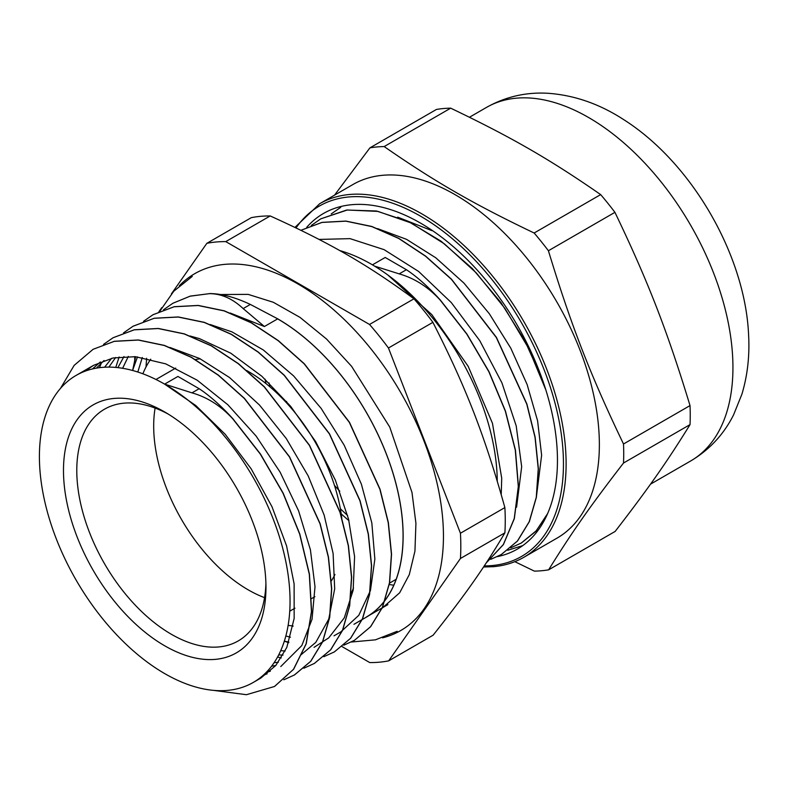 <?xml version="1.0" encoding="UTF-8"?>
<svg xmlns="http://www.w3.org/2000/svg" width="788" height="788" viewBox="0 0 788 788"><rect width="100%" height="100%" fill="white"/><g stroke="black" fill="none" stroke-linecap="round" stroke-linejoin="round"><path stroke-width="1.18" d="M319.682 203.718A204.141 117.865 -120 0 1 523.833 321.573A204.141 117.865 -120 0 1 523.823 557.303L557.086 538.096A204.141 117.865 -120 0 0 571.664 330.467A204.141 117.865 -120 0 0 389.085 174.956A204.141 117.865 -120 0 0 352.945 184.51L319.682 203.718L294.958 227.407M497.307 556.643A193.799 111.886 -120 0 0 517.322 549.108A193.799 111.886 -120 0 0 517.322 325.336A193.799 111.886 -120 0 0 323.533 213.44A193.799 111.886 -120 0 0 306.709 227.328M522.671 545.651L507.728 550.26M548.635 569.832C571.399 532.974 590.439 505.827 623.515 463.019L690.032 424.614C667.269 461.472 648.238 488.619 615.152 531.427L548.635 569.832A232.549 134.265 -120 0 1 534.382 571.123L514.83 561.667M534.146 233.012C473.056 203.747 434.937 181.782 384.17 146.568L450.687 108.163C511.776 137.417 549.886 159.393 600.663 194.606L534.146 233.012A232.549 134.265 -120 0 1 548.409 250.742L614.926 212.336C648.091 281.424 667.17 330.546 690.022 405.593L623.505 443.999C590.34 374.911 571.251 325.789 548.409 250.742M450.687 108.163A232.549 134.265 60 0 0 436.434 109.453L369.917 147.858L334.555 195.129M600.663 194.606A232.549 134.265 60 0 1 614.926 212.336M384.17 146.568A232.549 134.265 -120 0 0 369.917 147.858M690.022 405.593A232.549 134.265 60 0 1 690.032 424.614M623.515 463.019A232.549 134.265 -120 0 0 623.505 443.999M265.97 587.257A143.18 82.671 -120 0 0 164.731 411.996A143.18 82.671 -120 0 0 63.483 470.446A143.18 82.671 -120 0 0 164.722 645.805A143.18 82.671 -120 0 0 265.97 587.355A143.18 82.671 -120 0 0 265.97 587.257M265.911 583.415A133.773 77.234 60 0 1 238.262 640.91A133.773 77.234 60 0 1 104.489 563.676A133.773 77.234 60 0 1 104.489 409.208A133.773 77.234 60 0 1 168.11 414.015M341.785 518.149A133.773 77.234 -120 0 0 246.664 370.527M200.26 358.836A133.773 77.234 -120 0 0 195.257 359.594M155.098 408.066A133.773 77.234 -120 0 0 264.561 597.659M331.246 581.022A133.773 77.234 -120 0 0 334.939 574.482M257.016 680.093L260.828 678.074L275.81 665.456L286.793 647.45L294.16 618.442L294.121 583.908L286.576 545.897L271.998 506.733L251.145 468.801L225.279 434.365L195.857 405.584L164.623 384.13A177.241 102.332 -120 0 0 76.111 375.413A177.241 102.332 -120 0 0 76.111 580.067A177.241 102.332 -120 0 0 253.342 682.398A177.241 102.332 -120 0 0 280.489 540.302A177.241 102.332 -120 0 0 164.623 384.13L191.977 392.857C207.214 397.162 220.827 405.84 232.815 418.891L260.345 454.134L283.059 493.268L299.657 534.077L309.31 574.275L311.467 611.557L306.099 643.865L293.51 669.308L274.47 686.496L246.398 694.711L213.499 690.367M387.873 604.613L366.381 617.024A177.142 102.273 -120 0 0 403.072 535.81A177.142 102.273 -120 0 0 277.642 318.874M342.081 646.623L369.759 662.57A230.579 133.123 -120 0 0 388.681 660.856L460.448 558.485A230.579 133.123 -120 0 0 460.438 533.23L388.454 348A230.579 133.123 -120 0 0 369.523 324.459L225.772 241.611A230.579 133.123 -120 0 0 206.85 243.325L171.429 293.855M161.776 307.625L158.93 311.684M134.728 356.639A230.579 133.123 -120 0 0 134.728 359.771M232.815 418.901L232.943 418.822C221.034 405.761 209.775 395.724 199.157 388.711L177.93 376.447L164.623 384.13M60.509 388.356L74.17 365.356L93.102 349.301L114.24 341.362L138.245 340.042L164.249 345.479L191.277 357.338L218.286 375.216L244.3 398.423L289.432 456.902L320.017 523.793L328.33 557.195L331.571 588.823L329.581 617.428L322.509 641.944L310.63 661.368L294.416 674.961L283.847 679.788M103.533 344.415L113.048 337.766L134.187 329.847L158.201 328.537L184.205 333.935L211.233 345.834L238.252 363.692L264.246 386.898L309.398 445.378L339.983 512.279L348.286 545.67L351.517 577.299L349.547 605.913L342.455 630.41L330.596 649.864L314.373 663.437L303.843 668.234M270.382 671.08L267.821 670.706M99.455 367.681L101.465 362.825M123.568 332.851L133.014 326.262L154.133 318.303L178.157 317.032L204.161 322.41L231.179 334.309L258.208 352.177L284.202 375.364L329.354 433.853L359.929 500.764L368.252 534.146L371.463 565.774L369.513 594.398L362.411 618.885L350.542 638.329L334.339 651.932L323.838 656.69M281.316 657.931L277.573 657.005M115.767 367.425L119.116 356.974M143.554 321.307L152.98 314.747L174.089 306.778L198.113 305.508L224.117 310.896L251.136 322.775L278.154 340.672L304.168 363.829L349.311 422.338L379.875 489.24L388.218 522.631L391.419 554.24L389.459 582.874L382.377 607.371L370.488 626.795L354.304 640.417L343.795 645.185M288.654 642.732L284.35 641.117M132.63 370.488L135.506 356.698M163.441 309.822L172.936 303.232L190.135 296.18L209.391 293.648M232.943 418.822L260.483 454.055L283.188 493.19L299.785 533.998L309.438 574.196L311.595 611.478L306.227 643.786L293.638 669.229L274.608 686.417M93.073 349.32L114.368 341.283L138.373 339.973L164.387 345.4L191.405 357.269L218.424 375.147L244.428 398.344L289.56 456.823L320.155 523.715L328.468 557.116L331.709 588.744L329.709 617.349L322.647 641.865L310.767 661.29L294.564 674.892M113.186 337.697L134.324 329.768L158.339 328.458L184.333 333.866L211.361 345.755L238.38 363.613L264.384 386.819L309.526 445.299L340.12 512.2L348.424 545.591L351.655 577.22L349.675 605.834L342.593 630.331L330.724 649.785L314.382 663.447M133.142 326.183L154.271 318.234L178.295 316.953L204.289 322.331L231.317 334.23L258.336 352.108L284.34 375.285L329.492 433.774L360.067 500.685L368.39 534.067L371.601 565.695L369.641 594.319L362.549 618.807L350.67 638.25L334.339 651.922M152.971 314.737L174.227 306.699L198.251 305.429L224.255 310.817L251.264 322.696L278.292 340.593L304.306 363.76L349.448 422.26L380.013 489.161L388.356 522.552L391.557 554.161L389.587 582.795L382.515 607.292L370.626 626.716L354.433 640.339L343.854 645.136M288.694 642.614L284.389 640.999M132.748 370.518L135.615 356.708M172.956 303.222L190.263 296.101L209.401 293.658C221.29 293.668 232.549 298.642 243.167 308.581L264.404 326.518L230.175 313.023M142.293 357.506L137.811 372.025M285.857 635.975L290.447 637.206M334.004 635.827L340.731 631.956L358.796 615.32L370.439 590.557L374.861 559.096L371.828 522.907L361.377 484.147L344.179 445.19L321.149 408.401L293.668 375.974L263.3 349.951L231.849 331.827L210.169 324.528M128.336 356.412L122.623 368.291M280.735 650.632L285.148 651.055M314.048 647.352L328.714 637.896L344.317 617.841L353.152 590.202L354.59 556.584L348.552 519.105L335.304 479.981L315.643 441.605L290.644 406.312L261.813 376.221L230.795 353.201L199.413 338.604L190.016 335.983M115.649 357.486L108.872 367.109M274.125 662.669L278.312 662.314M300.74 655.015L315.771 642.407L328.744 619.122L334.683 588.882L333.107 553.462L324.134 515.037L308.197 475.932L286.251 438.512L259.528 405.071L229.613 377.59L199.65 358.53L169.962 347.478M104.046 360.5L96.431 368.134M266.196 672.42L270.156 671.278M280.784 666.54L301.814 645.559L312.038 619.289L315.003 586.745L310.423 549.847L298.603 510.86L280.114 472.15L256.1 436.05L227.89 404.786L197.177 380.19L165.726 363.859L135.378 356.688L113.147 357.959L93.575 365.327L85.065 371.197M250.348 304.454C235.11 297.224 221.497 293.599 209.529 293.569M353.96 624.303L366.43 617.102A177.241 102.332 -120 0 0 393.576 475.016A177.241 102.332 -120 0 0 277.711 318.844L250.348 304.434L243.167 308.581M267.142 673.809L263.271 675.208M92.501 368.942L100.381 361.938M275.731 665.555L271.624 666.165M104.607 367.218L111.669 358.274M283.03 655.084L278.686 654.907M117.875 367.632L123.982 356.55M288.861 642.141L284.33 641.166M132.571 370.468L137.496 356.885M292.998 626.273L291.727 625.81M277.711 318.844L264.404 326.518M399.191 273.889C414.498 278.213 428.16 286.95 440.177 300.08L440.305 300.011C428.386 286.881 417.079 276.775 406.401 269.713L385.204 257.469L372.429 264.847M340.751 207.323L331.255 213.903M510.722 547.818L521.242 543.05L536.264 530.767L547.66 513.49M545.867 390.001L528.571 348.276L504.941 308.482L476.336 272.953L444.402 243.866L410.962 222.915L377.974 211.401L347.311 210.002L320.765 218.847L311.299 225.447M490.727 559.352L501.276 554.555L517.411 541.041L529.221 521.695L536.273 497.317L538.253 468.85L535.032 437.379L526.778 404.155L496.351 337.569L451.435 279.346L425.569 256.238L398.679 238.439L371.778 226.58L345.883 221.162L321.977 222.433L300.918 230.293L321.977 222.383L345.883 221.073L371.778 226.461L398.689 238.291L425.589 256.08L451.475 279.179L496.43 337.392L526.886 403.998L535.15 437.241L538.381 468.732L536.411 497.208L529.359 521.597L517.549 540.962L501.404 554.476M486.245 562.898L503.365 544.498L514.239 518.583L518.307 486.521L515.293 450.066L505.315 411.109L488.875 371.759L466.782 334.082L440.177 300.08M521.38 542.981L535.761 531.388L546.872 515.254M542.952 381.146L524.818 340.682L500.863 302.484L472.436 268.659L441.073 241.197L408.47 221.586L376.428 210.997L346.69 210.032L320.765 218.847M486.226 562.937L503.394 544.577L514.328 518.671L518.435 486.62L515.45 450.135L505.482 411.149L489.053 371.759L466.929 334.043L440.315 300.011M374.536 266.108L399.201 273.879L406.401 269.713M427.726 227.486L431.775 230.588L397.723 217.163M536.539 495.711L541.622 455.277M541.622 455.188L537.593 420.831L527.113 384.505L510.772 348.148L489.328 313.742L463.915 283.069L435.833 257.824L406.51 239.325L377.472 228.589M516.573 507.196L521.676 466.723L516.199 425.875L501.897 382.791L479.754 340.652L451.337 302.631L418.674 271.496L384.091 249.648L350.069 238.646L319.061 239.424M501.217 494.598L501.72 478.247L492.47 423.333L468.18 366.312L431.814 314.619L387.913 275.061M225.772 241.611L270.205 215.951C329.798 242.911 367.188 264.453 413.956 298.81L369.523 324.459M460.448 558.485L504.891 532.826C484.748 567.005 466.082 593.63 433.114 635.207L388.681 660.856M270.205 215.951A230.579 133.123 60 0 0 251.293 217.665L206.85 243.325M388.454 348L432.898 322.341C465.935 387.174 484.65 435.34 504.872 507.58L460.438 533.23M504.872 507.58A230.579 133.123 60 0 1 504.891 532.826M413.956 298.81A230.579 133.123 60 0 1 432.898 322.341M389.173 584.489A178.275 102.923 -120 0 0 393.793 585.198M150.744 359.19A159.363 92.009 -120 0 0 142.874 373.788M288.132 625.386A159.363 92.009 -120 0 0 293.067 625.928M351.103 593.265A159.363 92.009 -120 0 0 353.507 587.956M265.054 379.146A159.363 92.009 -120 0 0 266.029 383.628M341.184 513.815A159.363 92.009 -120 0 0 348.946 520.661M497.258 481.123A178.275 102.923 -120 0 0 339.707 250.564M340.327 508.693A160.023 92.393 -120 0 0 340.869 509.215A160.023 92.393 -120 0 0 347.616 515.46M286.546 401.447A140.55 81.144 -120 0 0 287.275 403.663M334.457 485.388A140.55 81.144 -120 0 0 339.776 491.16M269.053 382.919A160.023 92.393 -120 0 0 270.038 386.928M296.052 227.929A202.26 116.772 60 0 1 521.154 322.184A202.26 116.772 60 0 1 492.037 565.567A202.26 116.772 60 0 1 484.256 565.912M486.521 107.395C505.581 96.688 526.118 91.979 548.113 93.289C574.501 95.2 599.757 104.016 623.869 119.737C692.77 163.579 745.3 256.464 748.6 334.979C749.752 355.851 747.507 375.6 741.882 394.246L733.598 414.833C723.729 434.474 709.417 449.849 690.662 460.98A204.141 117.865 -120 0 0 690.662 225.26A204.141 117.865 -120 0 0 486.521 107.395L469.461 117.245M382.554 637.837A206.023 118.949 -120 0 0 443.447 536.057A206.023 118.949 -120 0 0 342.238 317.574A206.023 118.949 -120 0 0 179.3 285.788M199.157 388.711L191.977 392.857M523.823 557.303C514.731 562.534 504.635 565.666 493.534 566.68L483.536 566.996M690.662 460.98L650.524 484.157M175.704 368.094L155.975 379.491M314.924 596.654L311.565 598.594M294.948 608.188L289.748 611.192M93.575 365.327L76.111 375.413M260.828 678.074L253.342 682.398M396.167 579.298L389.4 583.199M220.689 294.525L248.171 294.377L273.337 302.287L300.001 317.377L326.567 339.057L351.586 366.312L389.755 427.096L411.986 492.451L415.926 523.301L414.941 551.127L409.297 574.61L399.664 592.793L381.963 608.326M192.262 276.411L173.793 291.196L159.767 311.309M146.637 358.284L146.007 366.981M351.33 642.023L375.413 639.836L397.152 631.306"/></g></svg>
